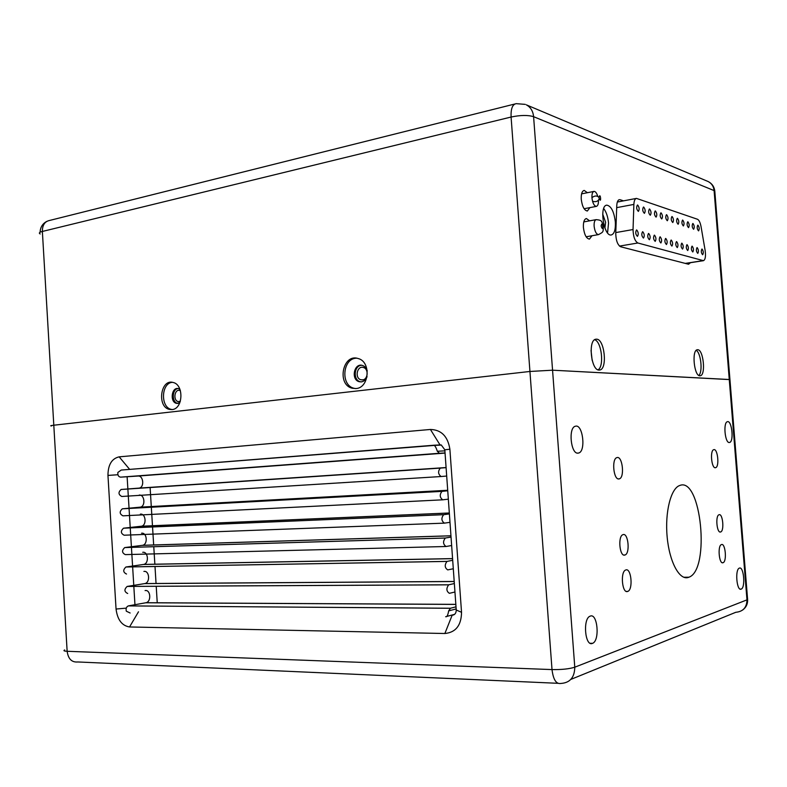 <?xml version="1.0" encoding="UTF-8"?>
<svg xmlns="http://www.w3.org/2000/svg" width="787" height="787" viewBox="0 0 787 787"><rect width="100%" height="100%" fill="white"/><g stroke="black" fill="none" stroke-linecap="round" stroke-linejoin="round"><path stroke-width="1.18" d="M690.484 262.691L688.556 264.245L620.648 246.764C617.588 244.954 615.965 240.507 615.749 233.424L616.772 205.623C616.978 201.974 617.864 199.977 619.418 199.642L618.533 200.036M602.694 214.113L605.626 222.298L604.888 227.964M623.53 200.852L620.136 199.721M589.65 220.842L586.374 218.53C584.17 219.199 583.177 222.219 583.413 227.591C584.357 234.762 586.364 238.589 589.443 239.1L592.001 235.746M587.407 192.707L584.19 190.415C582.006 191.025 581.022 193.986 581.259 199.298C582.213 206.519 584.249 210.424 587.348 211.014L589.916 207.611M699.84 375.793C694.154 376.186 691.537 350.392 697.203 349.762L697.774 349.733C703.44 349.703 705.949 374.927 700.361 375.743L699.84 375.793L700.361 375.743M599.025 370.077C591.047 370.48 587.85 340.023 595.789 339.217L596.674 339.167C604.603 339.266 607.633 368.916 599.832 369.998L599.025 370.077M615.336 221.914C615.7 229.597 614.352 233.946 611.283 234.969C603.708 236.808 598.996 205.269 606.866 205.161C611.194 206.046 614.017 211.634 615.336 221.914M729.264 379.511L552.563 370.195L529.936 371.464L53.811 425.216C50.702 425.58 49.945 425.836 51.519 425.964C49.945 425.836 50.702 425.58 53.811 425.216L529.936 371.464L552.563 370.195L729.942 379.609L729.264 379.511L714.094 190.592L533.596 116.683L574.776 667.199L746.971 599.871L729.264 379.511M356.019 388.552C369.408 387.853 371.287 361.646 358.144 358.528C342.788 353.225 336.541 384.548 352.143 388.227L356.019 388.552M172.019 409.584C183.164 409.063 184.138 384.587 173.091 382.472C160.538 378.616 156.761 406.958 169.461 409.417L172.019 409.584M178.128 388.562C171.999 388.945 171.556 402.265 177.626 403.367L178.019 403.446M361.676 365.296C354.071 365.237 352.773 380.032 360.23 381.725L361.076 381.902M603.708 208.525C606.324 212.008 607.938 216.878 608.538 223.144L607.554 232.863M172.392 382.325C161.158 382.915 160.282 407.391 171.409 409.417L172.196 409.555M356.678 358.203C342.709 357.957 340.259 385.187 353.943 388.266L355.576 388.591M367.263 371.002C366.457 368.119 364.863 366.28 362.482 365.473C354.101 362.591 350.658 379.659 359.187 381.695L361.351 381.872C364.037 381.429 365.935 379.678 367.057 376.629M179.938 389.299L178.492 388.64C171.625 386.535 169.549 402.009 176.504 403.367L179.839 402.747M598.041 369.851C604.416 366.368 601.642 341.647 594.647 339.718M698.807 375.438C702.958 372.123 700.942 352.714 696.2 350.353M592.139 360.259L591.037 350.431M598.425 200.144C598.553 203.872 597.854 205.948 596.33 206.391C594.106 205.958 592.65 203.105 591.952 197.852C591.785 193.986 592.483 191.841 594.047 191.389C595.552 191.467 596.812 193.169 597.815 196.494M598.937 197.655C601.691 206.046 600.511 190.661 598.937 197.655M456.007 606.826L450.449 608.243L128.33 605.901C126.373 606.826 125.704 608.587 126.323 611.194L130.13 613.004M445.658 616.713C446.918 617.146 447.911 615.208 448.659 610.879L450.449 608.243M121.228 470.055L117.863 472.466C117.588 475.24 118.493 476.804 120.598 477.148L439.441 453.273L437.326 451.266C436.283 448.039 435.26 446.091 434.237 445.422L121.228 470.055L433.726 445.245M439.441 453.273L445.048 452.948M446.101 467.635L440.277 468.108C437.798 471.393 438.074 474.197 441.094 476.529L446.691 476.037M447.744 490.754L441.95 491.383C439.451 494.738 439.717 497.551 442.747 499.814L448.344 499.165M449.397 513.901L443.622 514.698C441.113 518.112 441.379 520.925 444.409 523.139L449.997 522.322M451.04 537.078L445.294 538.042C442.776 541.525 443.032 544.348 446.062 546.503L451.64 545.519M452.692 560.295L446.977 561.416C444.439 564.977 444.685 567.801 447.724 569.896L453.302 568.745M454.355 583.541L448.659 584.83C446.111 588.46 446.347 591.283 449.387 593.319L454.955 592.011M145.083 590.575C150.612 589.345 151.586 601.662 146.038 602.724L128.448 605.882M143.903 571.431C149.412 570.3 150.415 582.537 144.897 583.561L127.12 586.443C124.041 589.453 124.238 591.804 127.691 593.487M142.722 552.307C148.212 551.274 149.245 563.443 143.755 564.417L125.91 567.004C122.851 569.975 123.057 572.316 126.51 574.038M141.552 533.212C147.021 532.278 148.084 544.368 142.614 545.302L124.7 547.585C121.67 550.507 121.877 552.848 125.32 554.619L445.708 546.512M140.371 514.137C145.821 513.301 146.923 525.322 141.473 526.208L123.5 528.195C120.48 531.077 120.696 533.409 124.139 535.209L444.143 523.148M139.201 495.082C144.631 494.344 145.762 506.287 140.332 507.143L122.3 508.825C119.299 511.658 119.526 514 122.959 515.839L442.589 499.824M120.598 477.148L138.03 476.046C143.441 475.407 144.592 487.281 139.201 488.097L121.1 489.484C118.119 492.268 118.345 494.6 121.778 496.479L441.094 476.529M578.052 453.145L578.622 453.037C586.167 451.433 582.813 423.583 575.386 426.239C568.106 427.479 570.772 454.394 578.052 453.145M729.362 442.51L729.657 442.451C734.163 441.477 731.782 419.894 727.365 421.724C723.007 422.491 725.014 443.376 729.362 442.51M741.118 589.138L741.216 589.099C745.702 587.555 743.715 565.745 739.308 568.155C734.842 569.522 736.721 591.303 741.118 589.138M592.395 643.412L592.581 643.333C600.117 640.618 597.52 612.414 590.093 616.182C582.606 618.592 584.997 646.855 592.395 643.412M688.271 577.451L688.959 577.205C710.484 569.778 701.119 476.42 679.742 485.49C670.888 488.255 664.799 512.13 667.16 536.98C669.403 561.859 679.427 580.491 688.271 577.451M720.538 532.002L720.695 531.953C724.522 530.841 722.741 512.927 718.993 514.777C715.235 515.741 716.829 533.36 720.538 532.002M624.78 555.071L625.026 554.992C630.377 553.409 628.213 532.248 622.94 534.678C617.697 536.055 619.576 556.881 624.78 555.071M715.422 467.714L715.658 467.665C719.682 466.721 717.655 447.99 713.72 449.702C709.815 450.479 711.537 468.659 715.422 467.714M722.987 562.735L723.115 562.685C727.129 561.416 725.329 542.558 721.394 544.604C717.429 545.725 719.082 564.397 722.987 562.735M627.573 591.48L627.77 591.411C633.387 589.581 631.223 567.299 625.695 570.004C620.156 571.628 622.084 593.713 627.573 591.48M618.956 478.939L619.32 478.86C624.947 477.532 622.438 455.427 616.91 457.621C611.46 458.713 613.516 480.149 618.956 478.939M444.871 633.505L129.54 626.964C121.926 625.724 117.43 619.753 116.053 609.04L107.957 475.417C108.035 464.753 111.764 458.565 119.162 456.844L430.42 429.466C441.34 429.781 447.833 436.362 449.889 449.22L461.536 612.306C461.32 625.38 455.771 632.443 444.871 633.505L452.132 615.257C454.827 614.962 456.194 613.211 456.234 610.004L444.822 449.8L441.281 445.019L440.022 444.911L430.42 429.466M180.43 390.736L179.682 390.441C174.488 388.857 172.914 400.553 178.177 401.586L180.351 401.321M362.541 379.905C368.109 379.58 368.847 368.759 363.387 367.49C357.052 365.325 354.445 378.222 360.899 379.767L362.541 379.905M127.12 476.735L127.868 488.963M127.868 489.012L129.048 508.195M129.058 508.441L130.219 527.457M130.249 527.89L131.399 546.739M131.439 547.358L132.58 566.04M132.639 566.856L133.77 585.361M133.829 586.384L134.951 604.711M150.11 487.517L151.291 506.582M151.33 507.222L152.471 525.785M152.55 526.946L153.662 545.007M153.77 546.699L154.862 564.259M155 566.473L156.052 583.531M156.22 586.266L157.243 602.822M702.063 249.066C703.46 251.043 703.667 252.942 702.673 254.752C701.158 253.05 700.902 251.151 701.906 249.046L702.063 249.066M697.164 247.63C698.59 249.636 698.797 251.545 697.784 253.375C696.239 251.653 695.983 249.735 697.007 247.62L697.164 247.63M692.176 246.174C693.622 248.2 693.829 250.128 692.796 251.968C691.232 250.236 690.966 248.299 692.009 246.164L692.176 246.174M687.09 244.688C688.566 246.734 688.773 248.682 687.72 250.541C686.126 248.79 685.861 246.833 686.923 244.678L687.09 244.688M681.916 243.183C683.411 245.239 683.628 247.207 682.555 249.085C680.932 247.315 680.657 245.347 681.739 243.163L681.916 243.183M676.643 241.639C678.158 243.724 678.374 245.711 677.282 247.6C675.63 245.81 675.354 243.822 676.456 241.629L676.643 241.639M671.262 240.065C672.816 242.18 673.033 244.177 671.921 246.085C670.229 244.285 669.953 242.278 671.075 240.055L671.262 240.065M665.782 238.471C667.366 240.596 667.583 242.622 666.451 244.541C664.73 242.721 664.444 240.694 665.595 238.451L665.782 238.471M660.195 236.838C661.808 238.992 662.024 241.038 660.873 242.976C659.122 241.137 658.827 239.081 660.008 236.828L660.195 236.838M654.509 235.175C656.142 237.349 656.368 239.415 655.187 241.373C653.397 239.514 653.112 237.438 654.302 235.156L654.509 235.175M648.695 233.483C650.367 235.677 650.593 237.763 649.383 239.74C647.563 237.861 647.268 235.766 648.498 233.464L648.695 233.483M642.772 231.752C644.474 233.975 644.701 236.08 643.471 238.067C641.621 236.169 641.316 234.064 642.566 231.732L642.772 231.752M636.732 229.991C638.464 232.234 638.7 234.369 637.44 236.366C635.542 234.447 635.237 232.322 636.516 229.971L636.732 229.991M697.961 225.171C699.368 227.197 699.574 229.106 698.581 230.886C697.046 229.145 696.78 227.236 697.784 225.151L697.961 225.171M692.983 223.508C694.409 225.554 694.616 227.473 693.613 229.273C692.048 227.522 691.783 225.594 692.806 223.488L692.983 223.508M687.907 221.816C689.363 223.882 689.579 225.82 688.546 227.63C686.953 225.869 686.687 223.921 687.73 221.796L687.907 221.816M682.742 220.094C684.218 222.18 684.434 224.138 683.382 225.967C681.768 224.177 681.493 222.209 682.555 220.075L682.742 220.094M677.479 218.333C678.984 220.449 679.201 222.426 678.128 224.265C676.486 222.455 676.2 220.478 677.292 218.314L677.479 218.333M672.118 216.543C673.652 218.678 673.869 220.675 672.777 222.534C671.095 220.704 670.809 218.707 671.921 216.523L672.118 216.543M666.648 214.723C668.212 216.878 668.429 218.894 667.317 220.763C665.605 218.924 665.32 216.897 666.451 214.703L666.648 214.723M661.07 212.864C662.664 215.048 662.89 217.074 661.749 218.963C660.008 217.104 659.722 215.058 660.873 212.834L661.07 212.864M655.394 210.965C657.007 213.169 657.243 215.225 656.073 217.123C654.302 215.245 654.007 213.188 655.187 210.946L655.394 210.965M649.6 209.027C651.243 211.26 651.479 213.336 650.288 215.254C648.488 213.356 648.183 211.27 649.383 209.008L649.6 209.027M643.687 207.06C645.37 209.312 645.606 211.408 644.396 213.346C642.546 211.418 642.241 209.322 643.471 207.03L643.687 207.06M637.657 205.043C639.369 207.335 639.605 209.45 638.375 211.398C636.496 209.45 636.181 207.325 637.431 205.023L637.657 205.043M697.489 219.258L636.447 198.393C634.932 198.737 634.066 200.734 633.869 204.413L633.043 229.548C633.269 236.68 634.873 241.166 637.863 242.996L703.47 260.674C705.349 259.671 705.909 256.287 705.152 250.522L701.079 226.774C700.263 222.564 699.063 220.065 697.489 219.258M529.936 371.464L511.088 117.037L42.37 231.457L67.141 651.292L552.012 669.58L529.936 371.464M714.832 191.467L714.094 190.592C713.632 186.421 711.664 183.41 708.182 181.551L526.326 104.838C530.605 107.15 533.035 111.105 533.596 116.683C527.939 114.961 520.443 115.069 511.088 117.037C510.763 108.813 512.465 104.356 516.183 103.658L525.273 104.376M514.836 104.002L49.512 220.478C44.741 221.491 42.36 225.151 42.37 231.457C39.32 232.263 38.593 233.1 40.196 233.965M707.07 181.079L708.182 181.551C712.058 183.578 714.262 186.765 714.803 191.123L747.611 599.458L746.971 599.871C746.824 607.466 743.095 611.597 735.786 612.296L570.821 679.417M594.126 226.223C593.949 222.318 594.657 220.114 596.241 219.632C602.527 220.262 601.445 221.285 603.462 226.154C602.832 231.949 604.249 231.604 598.464 234.615C596.251 234.231 594.805 231.437 594.126 226.223M598.582 234.585L586.138 236.779M601.111 225.987C603.855 234.3 602.675 218.884 601.111 225.987M448.659 610.879L456.165 608.941M444.901 450.843L437.326 451.266M446.78 616.418L454.591 614.352M440.612 444.901L433.637 445.235M145.831 602.763L455.84 604.416M448.787 584.8L127.268 586.413M144.651 583.61L454.207 581.524M447.124 561.387L126.077 566.974M143.47 564.476L452.584 558.662M445.462 538.003L124.897 547.555M142.299 545.361L450.951 535.829M443.799 514.659L123.707 528.166M141.119 526.267L449.328 513.035M442.146 491.344L122.526 508.796M139.948 507.202L447.705 490.271L140.332 507.143M440.494 468.068L121.346 489.445M138.778 488.156L446.091 467.547L139.201 488.097M138.03 476.046L445.058 453.096M557.845 683.303L77.805 661.965C71.784 662.516 68.223 658.955 67.141 651.292C63.993 651.144 63.186 650.701 64.711 649.964M747.591 599.241L747.611 599.458C747.837 603.904 746.165 607.446 742.594 610.073M574.776 667.199C569.276 668.95 561.692 669.737 552.012 669.58C553.261 679.693 556.232 684.306 560.924 683.441C569.985 682.831 574.599 677.42 574.776 667.199M452.132 615.257L454.04 614.745M449.889 449.22L444.822 449.8M461.536 612.306L456.234 610.004M129.668 469.386L119.162 456.844M117.912 474.738L107.957 475.417M129.54 626.964L138.492 611.794M126.264 608.135L116.053 609.04M616.693 207.64L633.869 204.413M702.988 260.645L685.27 263.399M619.497 246.095L637.863 242.996M633.043 229.548L615.788 232.578M46.797 221.383C42.557 223.636 40.324 227.256 40.098 232.254M171.409 409.417L169.461 409.417M353.943 388.266L352.143 388.227M360.23 381.725L359.187 381.695M177.626 403.367L176.504 403.367M599.153 370.077L599.832 369.998M596.084 219.652L583.777 221.914M593.88 191.428L581.583 193.858M596.33 206.391L584.092 208.722M591.942 197.685C594.598 195.579 596.93 195.471 598.927 197.35M599.192 198.944C597.913 201.452 595.7 202.229 592.542 201.265M441.468 445.068L434.237 445.422M146.038 602.724L455.83 604.357M127.12 586.443L448.659 584.83M144.897 583.561L454.207 581.465M125.91 567.004L446.977 561.416M143.755 564.417L452.574 558.603M124.7 547.585L445.294 538.042M142.614 545.302L450.951 535.78M123.5 528.195L443.622 514.698M141.473 526.208L449.328 512.986M122.3 508.825L441.95 491.383M121.1 489.484L440.277 468.108M128.33 605.901L450.341 608.272M618.346 478.909L619.32 478.86M626.285 591.411L627.77 591.411M722.23 562.695L723.115 562.685M715.049 467.704L715.658 467.665M623.766 555.022L625.026 554.992M719.938 531.982L720.695 531.953M683.726 577.245L688.959 577.205M362.964 379.826L360.899 379.767M179.613 401.596L178.177 401.586M590.22 643.274L592.581 643.333M740.164 589.099L741.216 589.099M729.057 442.491L729.657 442.451M577.461 453.115L578.622 453.037M617.333 202.033L636.221 198.442M685.516 263.458L703.47 260.674"/></g></svg>
